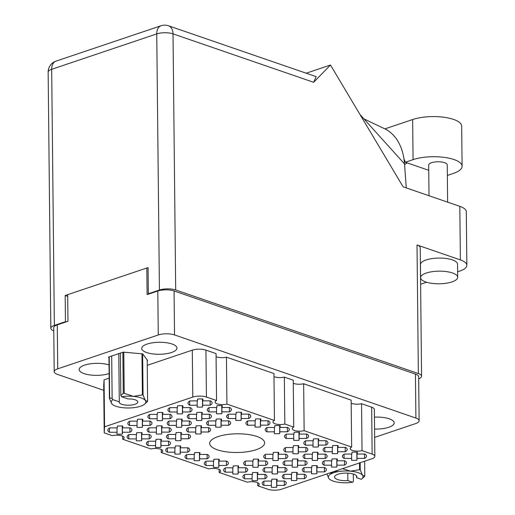 <?xml version="1.0" encoding="UTF-8"?>
<svg xmlns="http://www.w3.org/2000/svg" width="515" height="515" viewBox="0 0 515 515"><rect width="100%" height="100%" fill="white"/><g stroke="black" fill="none" stroke-linecap="round" stroke-linejoin="round"><path stroke-width="0.77" d="M256.193 449.704A27.462 9.347 179.4 0 0 264.613 442.861A27.462 9.347 179.4 0 0 247.857 434.441A27.462 9.347 179.4 0 0 218.109 436.585A27.462 9.347 179.4 0 0 209.695 443.434A27.462 9.347 179.4 0 0 226.446 451.855A27.462 9.347 179.4 0 0 256.193 449.704M109.032 364.923A17.626 6 179.4 0 0 84.563 365.141A17.626 6 179.4 0 0 79.162 369.538A17.626 6 179.4 0 0 89.913 374.939A17.626 6 179.4 0 0 109.006 373.562A17.626 6 179.4 0 0 109.122 373.523M171.572 352.485A17.626 6 179.4 0 0 176.973 348.089A17.626 6 179.4 0 0 166.223 342.687A17.626 6 179.4 0 0 147.129 344.065A17.626 6 179.4 0 0 141.722 348.462A17.626 6 179.4 0 0 152.479 353.863A17.626 6 179.4 0 0 171.572 352.485M374.56 429.059A17.626 6 179.4 0 0 388.761 427.289A17.626 6 179.4 0 0 394.162 422.892A17.626 6 179.4 0 0 374.437 417.144M122.313 434.061A12.064 4.107 -0.6 0 1 116.937 434.081L117.034 432.252L109.508 432.278A12.064 4.107 179.4 0 1 107.79 430.192A12.064 4.107 179.4 0 1 109.753 427.914L117.278 427.894L117.381 426.072A12.064 4.107 -0.6 0 1 122.763 426.06L122.66 427.881L130.192 427.862A12.064 4.107 179.4 0 1 131.911 429.941A12.064 4.107 179.4 0 1 129.947 432.22L122.416 432.24L122.313 434.061L122.229 426.021M142.365 427.308A12.064 4.107 -0.6 0 1 136.984 427.321L137.087 425.499L129.561 425.519A12.064 4.107 179.4 0 1 127.842 423.439A12.064 4.107 179.4 0 1 129.806 421.161L137.331 421.141L137.434 419.313A12.064 4.107 -0.6 0 1 142.816 419.3L142.713 421.122L150.245 421.103A12.064 4.107 179.4 0 1 151.964 423.188A12.064 4.107 179.4 0 1 150 425.461L142.468 425.487L142.365 427.308L142.282 419.268M162.418 420.555A12.064 4.107 -0.6 0 1 157.036 420.568L157.139 418.747L149.614 418.766A12.064 4.107 179.4 0 1 147.895 416.68A12.064 4.107 179.4 0 1 149.859 414.408L157.384 414.382L157.487 412.56A12.064 4.107 -0.6 0 1 162.869 412.547L162.766 414.369L170.298 414.35A12.064 4.107 179.4 0 1 172.016 416.429A12.064 4.107 179.4 0 1 170.053 418.708L162.521 418.727L162.418 420.555L162.334 412.509M182.471 413.796A12.064 4.107 -0.6 0 1 177.089 413.809L177.192 411.987L169.667 412.006A12.064 4.107 179.4 0 1 167.948 409.927A12.064 4.107 179.4 0 1 169.911 407.648L177.437 407.629L177.54 405.807A12.064 4.107 -0.6 0 1 182.922 405.788L182.819 407.616L190.35 407.59A12.064 4.107 179.4 0 1 192.069 409.676A12.064 4.107 179.4 0 1 190.106 411.955L182.574 411.974L182.471 413.796L182.387 405.756M276.709 487.242A12.064 4.107 -0.6 0 1 271.334 487.254L271.437 485.433L263.905 485.452A12.064 4.107 179.4 0 1 262.187 483.373A12.064 4.107 179.4 0 1 264.15 481.094L271.682 481.074L271.785 479.253A12.064 4.107 -0.6 0 1 277.16 479.233L277.057 481.062L284.589 481.036A12.064 4.107 179.4 0 1 286.308 483.122A12.064 4.107 179.4 0 1 284.344 485.4L276.812 485.42L276.709 487.242L276.626 479.201M257.41 480.598A12.064 4.107 -0.6 0 1 252.035 480.611L252.138 478.789L244.606 478.808A12.064 4.107 179.4 0 1 242.887 476.723A12.064 4.107 179.4 0 1 244.85 474.45L252.382 474.424L252.479 472.603A12.064 4.107 -0.6 0 1 257.861 472.59L257.757 474.412L265.289 474.392A12.064 4.107 179.4 0 1 267.008 476.472A12.064 4.107 179.4 0 1 265.045 478.75L257.513 478.77L257.41 480.598L257.326 472.551M238.11 473.948A12.064 4.107 -0.6 0 1 232.735 473.961L232.838 472.139L225.306 472.158A12.064 4.107 179.4 0 1 223.587 470.079A12.064 4.107 179.4 0 1 225.551 467.8L233.083 467.781L233.179 465.959A12.064 4.107 -0.6 0 1 238.561 465.94L238.458 467.762L245.99 467.742A12.064 4.107 179.4 0 1 247.709 469.828A12.064 4.107 179.4 0 1 245.745 472.101L238.213 472.126L238.11 473.948L238.027 465.908M218.811 467.298A12.064 4.107 -0.6 0 1 213.435 467.317L213.538 465.489L206.006 465.515A12.064 4.107 179.4 0 1 204.288 463.429A12.064 4.107 179.4 0 1 206.251 461.15L213.783 461.131L213.88 459.309A12.064 4.107 -0.6 0 1 219.261 459.296L219.158 461.118L226.69 461.099A12.064 4.107 179.4 0 1 228.409 463.178A12.064 4.107 179.4 0 1 226.446 465.457L218.914 465.476L218.811 467.298L218.727 459.258M199.511 460.655A12.064 4.107 -0.6 0 1 194.136 460.668L194.232 458.846L186.707 458.865A12.064 4.107 179.4 0 1 184.988 456.786A12.064 4.107 179.4 0 1 186.951 454.507L194.483 454.488L194.58 452.659A12.064 4.107 -0.6 0 1 199.962 452.646L199.859 454.468L207.391 454.449A12.064 4.107 179.4 0 1 209.109 456.528A12.064 4.107 179.4 0 1 207.146 458.807L199.614 458.826L199.511 460.655L199.427 452.608M180.211 454.005A12.064 4.107 -0.6 0 1 174.836 454.018L174.933 452.196L167.407 452.215A12.064 4.107 179.4 0 1 165.688 450.136A12.064 4.107 179.4 0 1 167.652 447.857L175.184 447.838L175.28 446.016A12.064 4.107 -0.6 0 1 180.662 445.996L180.559 447.825L188.091 447.799A12.064 4.107 179.4 0 1 189.81 449.885A12.064 4.107 179.4 0 1 187.846 452.164L180.314 452.183L180.211 454.005L180.128 445.964M160.912 447.361A12.064 4.107 -0.6 0 1 155.536 447.374L155.633 445.552L148.108 445.572A12.064 4.107 179.4 0 1 146.389 443.486A12.064 4.107 179.4 0 1 148.352 441.213L155.878 441.188L155.981 439.366A12.064 4.107 -0.6 0 1 161.362 439.353L161.259 441.175L168.791 441.155A12.064 4.107 179.4 0 1 170.51 443.235A12.064 4.107 179.4 0 1 168.547 445.514L161.015 445.533L160.912 447.361L160.828 439.314M141.612 440.711A12.064 4.107 -0.6 0 1 136.237 440.724L136.333 438.902L128.808 438.922A12.064 4.107 179.4 0 1 127.089 436.842A12.064 4.107 179.4 0 1 129.053 434.563L136.578 434.544L136.681 432.716A12.064 4.107 -0.6 0 1 142.063 432.703L141.96 434.525L149.492 434.506A12.064 4.107 179.4 0 1 151.21 436.591A12.064 4.107 179.4 0 1 149.247 438.864L141.715 438.889L141.612 440.711L141.528 432.671M296.762 480.489A12.064 4.107 -0.6 0 1 291.387 480.501L291.49 478.68L283.958 478.699A12.064 4.107 179.4 0 1 282.239 476.62A12.064 4.107 179.4 0 1 284.203 474.341L291.735 474.321L291.831 472.493A12.064 4.107 -0.6 0 1 297.213 472.48L297.11 474.302L304.642 474.283A12.064 4.107 179.4 0 1 306.361 476.362A12.064 4.107 179.4 0 1 304.397 478.641L296.865 478.667L296.762 480.489L296.679 472.442M277.463 473.839A12.064 4.107 -0.6 0 1 272.087 473.852L272.184 472.03L264.659 472.049A12.064 4.107 179.4 0 1 262.94 469.97A12.064 4.107 179.4 0 1 264.903 467.691L272.435 467.672L272.532 465.85A12.064 4.107 -0.6 0 1 277.913 465.83L277.81 467.659L285.342 467.633A12.064 4.107 179.4 0 1 287.061 469.719A12.064 4.107 179.4 0 1 285.098 471.998L277.566 472.017L277.463 473.839L277.379 465.798M258.163 467.195A12.064 4.107 -0.6 0 1 252.788 467.208L252.884 465.386L245.359 465.406A12.064 4.107 179.4 0 1 243.64 463.32A12.064 4.107 179.4 0 1 245.603 461.047L253.135 461.022L253.232 459.2A12.064 4.107 -0.6 0 1 258.614 459.187L258.511 461.009L266.043 460.989A12.064 4.107 179.4 0 1 267.761 463.069A12.064 4.107 179.4 0 1 265.798 465.348L258.266 465.367L258.163 467.195L258.079 459.148M180.965 440.602A12.064 4.107 -0.6 0 1 175.583 440.615L175.686 438.793L168.16 438.812A12.064 4.107 179.4 0 1 166.442 436.733A12.064 4.107 179.4 0 1 168.405 434.454L175.93 434.435L176.033 432.613A12.064 4.107 -0.6 0 1 181.415 432.594L181.312 434.422L188.844 434.396A12.064 4.107 179.4 0 1 190.563 436.482A12.064 4.107 179.4 0 1 188.599 438.761L181.068 438.78L180.965 440.602L180.881 432.561M161.665 433.958A12.064 4.107 -0.6 0 1 156.283 433.971L156.386 432.149L148.861 432.169A12.064 4.107 179.4 0 1 147.142 430.083A12.064 4.107 179.4 0 1 149.105 427.81L156.631 427.785L156.734 425.963A12.064 4.107 -0.6 0 1 162.116 425.95L162.013 427.772L169.544 427.753A12.064 4.107 179.4 0 1 171.263 429.832A12.064 4.107 179.4 0 1 169.3 432.111L161.768 432.13L161.665 433.958L161.581 425.911M316.815 473.729A12.064 4.107 -0.6 0 1 311.44 473.748L311.536 471.92L304.011 471.946A12.064 4.107 179.4 0 1 302.292 469.86A12.064 4.107 179.4 0 1 304.256 467.581L311.781 467.562L311.884 465.74A12.064 4.107 -0.6 0 1 317.266 465.727L317.163 467.549L324.695 467.53A12.064 4.107 179.4 0 1 326.413 469.609A12.064 4.107 179.4 0 1 324.45 471.888L316.918 471.907L316.815 473.729L316.731 465.689M297.516 467.086A12.064 4.107 -0.6 0 1 292.14 467.099L292.237 465.277L284.711 465.296A12.064 4.107 179.4 0 1 282.993 463.217A12.064 4.107 179.4 0 1 284.956 460.938L292.481 460.919L292.584 459.09A12.064 4.107 -0.6 0 1 297.966 459.077L297.863 460.899L305.395 460.88A12.064 4.107 179.4 0 1 307.114 462.959A12.064 4.107 179.4 0 1 305.15 465.238L297.619 465.264L297.516 467.086L297.432 459.039M278.216 460.436A12.064 4.107 -0.6 0 1 272.841 460.449L272.937 458.627L265.412 458.646A12.064 4.107 179.4 0 1 263.693 456.567A12.064 4.107 179.4 0 1 265.656 454.288L273.182 454.269L273.285 452.447A12.064 4.107 -0.6 0 1 278.667 452.428L278.564 454.256L286.095 454.23A12.064 4.107 179.4 0 1 287.814 456.316A12.064 4.107 179.4 0 1 285.851 458.595L278.319 458.614L278.216 460.436L278.132 452.395M201.017 433.849A12.064 4.107 -0.6 0 1 195.636 433.862L195.739 432.04L188.213 432.059A12.064 4.107 179.4 0 1 186.494 429.98A12.064 4.107 179.4 0 1 188.458 427.701L195.983 427.682L196.086 425.853A12.064 4.107 -0.6 0 1 201.468 425.841L201.365 427.662L208.897 427.643A12.064 4.107 179.4 0 1 210.616 429.722A12.064 4.107 179.4 0 1 208.652 432.001L201.12 432.021L201.017 433.849L200.934 425.802M181.718 427.199A12.064 4.107 -0.6 0 1 176.336 427.212L176.439 425.39L168.914 425.409A12.064 4.107 179.4 0 1 167.195 423.33A12.064 4.107 179.4 0 1 169.158 421.051L176.684 421.032L176.787 419.21A12.064 4.107 -0.6 0 1 182.168 419.191L182.065 421.019L189.597 420.993A12.064 4.107 179.4 0 1 191.316 423.079A12.064 4.107 179.4 0 1 189.353 425.358L181.821 425.377L181.718 427.199L181.634 419.159M336.868 466.976A12.064 4.107 -0.6 0 1 331.486 466.989L331.589 465.167L324.064 465.187A12.064 4.107 179.4 0 1 322.345 463.107A12.064 4.107 179.4 0 1 324.308 460.828L331.834 460.809L331.937 458.987A12.064 4.107 -0.6 0 1 337.319 458.968L337.216 460.79L344.747 460.771A12.064 4.107 179.4 0 1 346.466 462.856A12.064 4.107 179.4 0 1 344.503 465.129L336.971 465.154L336.868 466.976L336.784 458.936M317.568 460.326A12.064 4.107 -0.6 0 1 312.187 460.346L312.29 458.517L304.764 458.543A12.064 4.107 179.4 0 1 303.045 456.457A12.064 4.107 179.4 0 1 305.009 454.179L312.534 454.159L312.637 452.337A12.064 4.107 -0.6 0 1 318.019 452.325L317.916 454.146L325.448 454.127A12.064 4.107 179.4 0 1 327.167 456.206A12.064 4.107 179.4 0 1 325.203 458.485L317.671 458.505L317.568 460.326L317.485 452.286M298.269 453.683A12.064 4.107 -0.6 0 1 292.887 453.696L292.99 451.874L285.465 451.893A12.064 4.107 179.4 0 1 283.746 449.814A12.064 4.107 179.4 0 1 285.709 447.535L293.235 447.516L293.338 445.687A12.064 4.107 -0.6 0 1 298.719 445.675L298.616 447.496L306.148 447.477A12.064 4.107 179.4 0 1 307.867 449.556A12.064 4.107 179.4 0 1 305.904 451.835L298.372 451.855L298.269 453.683L298.185 445.636M221.07 427.09A12.064 4.107 -0.6 0 1 215.688 427.109L215.791 425.281L208.266 425.306A12.064 4.107 179.4 0 1 206.547 423.221A12.064 4.107 179.4 0 1 208.511 420.942L216.036 420.922L216.139 419.101A12.064 4.107 -0.6 0 1 221.521 419.088L221.418 420.91L228.95 420.89A12.064 4.107 179.4 0 1 230.669 422.969A12.064 4.107 179.4 0 1 228.705 425.248L221.173 425.268L221.07 427.09L220.987 419.049M201.771 420.446A12.064 4.107 -0.6 0 1 196.389 420.459L196.492 418.637L188.966 418.656A12.064 4.107 179.4 0 1 187.248 416.577A12.064 4.107 179.4 0 1 189.211 414.298L196.736 414.279L196.839 412.451A12.064 4.107 -0.6 0 1 202.221 412.438L202.118 414.26L209.65 414.24A12.064 4.107 179.4 0 1 211.369 416.32A12.064 4.107 179.4 0 1 209.405 418.598L201.874 418.618L201.771 420.446L201.687 412.399M356.921 460.223A12.064 4.107 -0.6 0 1 351.539 460.236L351.642 458.414L344.117 458.434A12.064 4.107 179.4 0 1 342.398 456.348A12.064 4.107 179.4 0 1 344.361 454.076L351.887 454.05L351.99 452.228A12.064 4.107 -0.6 0 1 357.371 452.215L357.268 454.037L364.8 454.018A12.064 4.107 179.4 0 1 366.519 456.097A12.064 4.107 179.4 0 1 364.556 458.376L357.024 458.395L356.921 460.223L356.837 452.176M337.621 453.573A12.064 4.107 -0.6 0 1 332.239 453.586L332.342 451.764L324.817 451.784A12.064 4.107 179.4 0 1 323.098 449.704A12.064 4.107 179.4 0 1 325.062 447.426L332.587 447.406L332.69 445.584A12.064 4.107 -0.6 0 1 338.072 445.565L337.969 447.387L345.501 447.368A12.064 4.107 179.4 0 1 347.219 449.453A12.064 4.107 179.4 0 1 345.256 451.726L337.724 451.752L337.621 453.573L337.537 445.533M318.322 446.923A12.064 4.107 -0.6 0 1 312.94 446.943L313.043 445.115L305.517 445.14A12.064 4.107 179.4 0 1 303.799 443.055A12.064 4.107 179.4 0 1 305.762 440.776L313.287 440.756L313.39 438.935A12.064 4.107 -0.6 0 1 318.772 438.922L318.669 440.743L326.201 440.724A12.064 4.107 179.4 0 1 327.92 442.803A12.064 4.107 179.4 0 1 325.956 445.082L318.425 445.102L318.322 446.923L318.238 438.883M299.022 440.28A12.064 4.107 -0.6 0 1 293.64 440.293L293.743 438.471L286.218 438.49A12.064 4.107 179.4 0 1 284.499 436.411A12.064 4.107 179.4 0 1 286.462 434.132L293.988 434.113L294.091 432.285A12.064 4.107 -0.6 0 1 299.473 432.272L299.37 434.094L306.901 434.074A12.064 4.107 179.4 0 1 308.62 436.154A12.064 4.107 179.4 0 1 306.657 438.432L299.125 438.452L299.022 440.28L298.938 432.233M279.722 433.63A12.064 4.107 -0.6 0 1 274.341 433.643L274.444 431.821L266.918 431.84A12.064 4.107 179.4 0 1 265.199 429.761A12.064 4.107 179.4 0 1 267.163 427.482L274.688 427.463L274.791 425.641A12.064 4.107 -0.6 0 1 280.173 425.622L280.07 427.45L287.602 427.424A12.064 4.107 179.4 0 1 289.321 429.51A12.064 4.107 179.4 0 1 287.357 431.789L279.825 431.808L279.722 433.63L279.639 425.59M260.423 426.987A12.064 4.107 -0.6 0 1 255.041 426.999L255.144 425.178L247.618 425.197A12.064 4.107 179.4 0 1 245.9 423.111A12.064 4.107 179.4 0 1 247.863 420.839L255.389 420.813L255.492 418.991A12.064 4.107 -0.6 0 1 260.873 418.978L260.77 420.8L268.302 420.781A12.064 4.107 179.4 0 1 270.021 422.86A12.064 4.107 179.4 0 1 268.058 425.139L260.526 425.158L260.423 426.987L260.339 418.94M241.123 420.337A12.064 4.107 -0.6 0 1 235.741 420.349L235.844 418.528L228.319 418.547A12.064 4.107 179.4 0 1 226.6 416.468A12.064 4.107 179.4 0 1 228.563 414.189L236.089 414.169L236.192 412.341A12.064 4.107 -0.6 0 1 241.574 412.328L241.471 414.15L249.003 414.131A12.064 4.107 179.4 0 1 250.721 416.217A12.064 4.107 179.4 0 1 248.758 418.489L241.226 418.515L241.123 420.337L241.039 412.296M221.823 413.687A12.064 4.107 -0.6 0 1 216.442 413.706L216.545 411.878L209.019 411.903A12.064 4.107 179.4 0 1 207.3 409.818A12.064 4.107 179.4 0 1 209.264 407.539L216.789 407.519L216.892 405.698A12.064 4.107 -0.6 0 1 222.274 405.685L222.171 407.507L229.703 407.487A12.064 4.107 179.4 0 1 231.415 409.567A12.064 4.107 179.4 0 1 229.458 411.846L221.926 411.865L221.823 413.687L221.74 405.646M202.524 407.043A12.064 4.107 -0.6 0 1 197.142 407.056L197.245 405.234L189.72 405.254A12.064 4.107 179.4 0 1 188.001 403.174A12.064 4.107 179.4 0 1 189.964 400.895L197.49 400.876L197.593 399.048A12.064 4.107 -0.6 0 1 202.974 399.035L202.871 400.857L210.403 400.837A12.064 4.107 179.4 0 1 212.116 402.917A12.064 4.107 179.4 0 1 210.159 405.196L202.627 405.215L202.524 407.043L202.44 398.996M374.65 437.39L415.592 423.6A11.504 3.914 179.4 0 0 419.12 420.729A11.504 3.914 179.4 0 0 415.901 418.058L174.527 334.924A11.504 3.914 179.4 0 0 158.26 334.969L57.732 368.837A11.504 3.914 179.4 0 0 54.204 371.701A11.504 3.914 179.4 0 0 57.423 374.373L103.766 390.338M146.827 268L147.103 294.606L157.802 291.001A11.504 3.914 -0.6 0 1 174.064 290.956L415.444 374.096A11.504 3.914 -0.6 0 1 418.656 376.768L419.12 420.729M54.204 371.701L53.747 327.74A11.504 3.914 -0.6 0 1 57.268 324.868L67.967 321.263L67.684 294.657M147.187 360.7L147.625 360.552L142.732 353.876L123.175 352.131L108.511 357.075L108.961 357.68M109.174 378.152L104.062 379.877L103.721 385.947L104.217 432.877L112.27 435.651A7.609 2.588 -0.6 0 1 120.085 435.439A7.609 2.588 -0.6 0 1 124.141 437.679A7.609 2.588 -0.6 0 1 122.667 439.237L150.869 448.951A7.609 2.588 -0.6 0 1 158.684 448.732A7.609 2.588 -0.6 0 1 162.74 450.973A7.609 2.588 -0.6 0 1 161.266 452.531L208.768 468.888A7.609 2.588 -0.6 0 1 216.583 468.676A7.609 2.588 -0.6 0 1 220.639 470.916A7.609 2.588 -0.6 0 1 219.165 472.474L247.367 482.188A7.609 2.588 -0.6 0 1 255.183 481.969A7.609 2.588 -0.6 0 1 259.238 484.209A7.609 2.588 -0.6 0 1 257.764 485.767L267.877 489.25A9.65 3.283 179.4 0 0 281.518 489.211L371.888 458.768A9.65 3.283 179.4 0 0 374.843 456.361A9.65 3.283 179.4 0 0 372.152 454.121L362.039 450.638A7.609 2.588 -0.6 0 1 354.217 450.857A7.609 2.588 -0.6 0 1 350.168 448.61A7.609 2.588 -0.6 0 1 351.642 447.059L304.14 430.695A7.609 2.588 -0.6 0 1 296.318 430.913A7.609 2.588 -0.6 0 1 292.269 428.667A7.609 2.588 -0.6 0 1 293.743 427.115L284.84 424.051A7.609 2.588 -0.6 0 1 277.019 424.263A7.609 2.588 -0.6 0 1 272.969 422.023A7.609 2.588 -0.6 0 1 274.444 420.465L226.935 404.108A7.609 2.588 -0.6 0 1 219.12 404.32A7.609 2.588 -0.6 0 1 215.07 402.08A7.609 2.588 -0.6 0 1 216.545 400.528L206.431 397.039A9.65 3.283 179.4 0 0 192.784 397.078L104.558 426.806L104.217 432.877M216.545 400.528L216.049 353.593L205.936 350.11A9.65 3.283 179.4 0 0 192.295 350.149L147.232 365.328M274.444 420.465L273.948 373.536L226.446 357.178A7.609 2.588 -0.6 0 1 216.081 356.676M293.743 427.115L293.247 380.186L284.344 377.115A7.609 2.588 -0.6 0 1 273.98 376.613M351.642 447.059L351.146 400.129L303.644 383.765A7.609 2.588 -0.6 0 1 293.28 383.263M374.843 456.361L374.353 409.431A9.65 3.283 179.4 0 0 371.656 407.191L361.543 403.709A7.609 2.588 -0.6 0 1 351.178 403.206M104.062 379.877L104.558 426.806M226.446 357.178L226.935 404.108M284.344 377.115L284.84 424.051M303.644 383.765L304.14 430.695M361.543 403.709L362.039 450.638M257.732 482.69L257.764 485.767M219.132 469.397L219.165 472.474M161.234 449.453L161.266 452.531M122.634 436.154L122.667 439.237M202.627 405.215L202.562 399.009M210.107 400.837L210.159 405.196M202.871 400.857L202.852 399.028M189.674 401.056L189.72 405.254M197.245 405.234L197.2 400.876M221.926 411.865L221.862 405.653M229.407 407.487L229.458 411.846M222.171 407.507L222.152 405.672M208.974 407.7L209.019 411.903M216.545 411.878L216.5 407.519M241.226 418.515L241.162 412.303M248.706 414.131L248.758 418.489M241.471 414.15L241.451 412.322M228.274 414.35L228.319 418.547M235.844 418.528L235.799 414.169M260.526 425.158L260.461 418.946M268.006 420.781L268.058 425.139M260.77 420.8L260.751 418.965M247.573 421L247.618 425.197M255.144 425.178L255.099 420.813M279.825 431.808L279.761 425.596M287.306 427.431L287.357 431.789M280.07 427.45L280.051 425.615M266.873 427.643L266.918 431.84M274.444 431.821L274.398 427.463M299.125 438.452L299.061 432.246M306.612 434.074L306.657 438.432M299.37 434.094L299.35 432.265M286.173 434.293L286.218 438.49M293.743 438.471L293.698 434.113M318.425 445.102L318.36 438.889M325.911 440.724L325.956 445.082M318.669 440.743L318.65 438.909M305.472 440.937L305.517 445.14M313.043 445.115L312.998 440.756M337.724 451.752L337.66 445.539M345.211 447.368L345.256 451.726M337.969 447.387L337.949 445.559M324.772 447.587L324.817 451.784M332.342 451.764L332.297 447.406M357.024 458.395L356.959 452.183M364.511 454.018L364.556 458.376M357.268 454.037L357.249 452.202M344.072 454.236L344.117 458.434M351.642 458.414L351.597 454.056M201.874 418.618L201.809 412.412M209.354 414.24L209.405 418.598M202.118 414.26L202.099 412.431M188.921 414.459L188.966 418.656M196.492 418.637L196.447 414.279M221.173 425.268L221.109 419.056M228.66 420.89L228.705 425.248M221.418 420.91L221.399 419.075M208.221 421.103L208.266 425.306M215.791 425.281L215.746 420.922M298.372 451.855L298.307 445.649M305.859 447.477L305.904 451.835M298.616 447.496L298.597 445.668M285.419 447.696L285.465 451.893M292.99 451.874L292.945 447.516M317.671 458.505L317.607 452.292M325.158 454.127L325.203 458.485M317.916 454.146L317.897 452.312M304.719 454.339L304.764 458.543M312.29 458.517L312.245 454.159M336.971 465.154L336.907 458.942M344.458 460.771L344.503 465.129M337.216 460.79L337.196 458.962M324.019 460.989L324.064 465.187M331.589 465.167L331.544 460.809M181.821 425.377L181.756 419.165M189.308 421L189.353 425.358M182.065 421.019L182.046 419.184M168.869 421.212L168.914 425.409M176.439 425.39L176.394 421.032M201.12 432.021L201.056 425.815M208.607 427.643L208.652 432.001M201.365 427.662L201.346 425.834M188.168 427.862L188.213 432.059M195.739 432.04L195.694 427.682M278.319 458.614L278.255 452.402M285.806 454.236L285.851 458.595M278.564 454.256L278.544 452.421M265.367 454.449L265.412 458.646M272.937 458.627L272.892 454.269M297.619 465.264L297.554 459.052M305.105 460.88L305.15 465.238M297.863 460.899L297.844 459.071M284.666 461.099L284.711 465.296M292.237 465.277L292.192 460.919M316.918 471.907L316.854 465.695M324.405 467.53L324.45 471.888M317.163 467.549L317.143 465.715M303.966 467.742L304.011 471.946M311.536 471.92L311.491 467.562M161.768 432.13L161.704 425.918M169.255 427.753L169.3 432.111M162.013 427.772L161.993 425.937M148.816 427.971L148.861 432.169M156.386 432.149L156.341 427.785M181.068 438.78L181.003 432.568M188.554 434.402L188.599 438.761M181.312 434.422L181.293 432.587M168.115 434.615L168.16 438.812M175.686 438.793L175.641 434.435M258.266 465.367L258.202 459.155M265.753 460.989L265.798 465.348M258.511 461.009L258.491 459.174M245.314 461.208L245.359 465.406M252.884 465.386L252.839 461.028M277.566 472.017L277.501 465.805M285.053 467.639L285.098 471.998M277.81 467.659L277.791 465.824M264.613 467.852L264.659 472.049M272.184 472.03L272.139 467.672M296.865 478.667L296.801 472.455M304.352 474.283L304.397 478.641M297.11 474.302L297.091 472.474M283.913 474.502L283.958 478.699M291.49 478.68L291.439 474.321M141.715 438.889L141.651 432.677M149.202 434.506L149.247 438.864M141.96 434.525L141.94 432.697M128.763 434.724L128.808 438.922M136.333 438.902L136.288 434.544M161.015 445.533L160.95 439.321M168.502 441.155L168.547 445.514M161.259 441.175L161.24 439.34M148.062 441.374L148.108 445.572M155.633 445.552L155.588 441.188M180.314 452.183L180.25 445.971M187.801 447.805L187.846 452.164M180.559 447.825L180.54 445.99M167.362 448.018L167.407 452.215M174.933 452.196L174.888 447.838M199.614 458.826L199.55 452.621M207.101 454.449L207.146 458.807M199.859 454.468L199.839 452.64M186.662 454.668L186.707 458.865M194.232 458.846L194.187 454.488M218.914 465.476L218.849 459.264M226.4 461.099L226.446 465.457M219.158 461.118L219.139 459.283M205.961 461.311L206.006 465.515M213.538 465.489L213.487 461.131M238.213 472.126L238.149 465.914M245.7 467.742L245.745 472.101M238.458 467.762L238.439 465.933M225.261 467.961L225.306 472.158M232.838 472.139L232.786 467.781M257.513 478.77L257.449 472.558M265 474.392L265.045 478.75M257.757 474.412L257.738 472.577M244.561 474.611L244.606 478.808M252.138 478.789L252.086 474.431M276.812 485.42L276.748 479.208M284.299 481.042L284.344 485.4M277.057 481.062L277.038 479.227M263.86 481.255L263.905 485.452M271.437 485.433L271.386 481.074M182.574 411.974L182.51 405.762M190.054 407.597L190.106 411.955M182.819 407.616L182.799 405.781M169.622 407.809L169.667 412.006M177.192 411.987L177.147 407.629M162.521 418.727L162.457 412.515M170.008 414.35L170.053 418.708M162.766 414.369L162.746 412.534M149.569 414.569L149.614 418.766M157.139 418.747L157.094 414.382M142.468 425.487L142.404 419.274M149.955 421.103L150 425.461M142.713 421.122L142.694 419.294M129.516 421.322L129.561 425.519M137.087 425.499L137.042 421.141M122.416 432.24L122.351 426.027M129.902 427.862L129.947 432.22M122.66 427.881L122.641 426.047M109.463 428.074L109.508 432.278M117.034 432.252L116.989 427.894M123.787 352.189L124.218 393.286A19.763 6.727 179.4 0 0 123.285 393.37L120.825 395.514L120.381 353.078M123.285 393.37L122.853 352.241M109.219 356.837L109.65 397.966L112.135 398.443L112.894 399.659A17.349 5.903 179.4 0 0 111.684 403.657L109.386 398.282L108.948 356.927M120.825 395.514L121.585 396.73A17.349 5.903 179.4 0 1 133.334 396.363L142.398 394.902L141.966 353.805M124.218 393.286L133.334 396.363A17.349 5.903 179.4 0 1 145.359 400.503L147.612 401.34L147.174 359.946M142.629 353.863L143.061 395.134L145.359 400.503A17.349 5.903 179.4 0 1 144.715 404.05L147.341 401.661A19.763 6.727 179.4 0 0 147.612 401.34M143.061 395.134A19.763 6.727 179.4 0 0 142.398 394.902M112.373 404.384L111.684 403.657A17.349 5.903 179.4 0 0 112.373 404.384A17.349 5.903 179.4 0 0 123.709 407.796A17.349 5.903 179.4 0 0 140.55 406.226A17.349 5.903 179.4 0 0 144.715 404.05M118.785 353.612L119.287 401.861A9.276 3.161 179.4 0 0 119.242 402.176A9.276 3.161 179.4 0 0 128.557 405.234A9.276 3.161 179.4 0 0 137.801 401.983A9.276 3.161 179.4 0 0 127.978 398.932L121.585 396.73M112.894 399.659L119.287 401.861M111.691 356L112.135 398.443M329.561 479.195L328.866 478.461A17.349 5.903 179.4 0 0 329.561 479.195A17.349 5.903 179.4 0 0 340.898 482.606A17.349 5.903 179.4 0 0 352.64 482.233L353.38 481.538L353.303 474.045M356.522 475.886L356.541 477.656L361.33 479.304A17.349 5.903 179.4 0 0 361.903 478.853A17.349 5.903 179.4 0 0 362.547 475.313L364.794 476.15L364.639 461.208M364.794 476.15A19.763 6.727 179.4 0 1 364.53 476.465L361.903 478.853M329.008 473.214L333.675 472.744A17.349 5.903 179.4 0 0 328.866 478.461L326.845 473.942M342.494 468.669L350.515 471.167A17.349 5.903 179.4 0 0 333.675 472.744L338.323 470.073M360.172 462.715L360.249 469.938L362.547 475.313A17.349 5.903 179.4 0 0 350.515 471.167L359.586 469.706L359.515 462.94M360.249 469.938A19.763 6.727 179.4 0 0 359.586 469.706M347.773 473.143L347.85 480.585L352.64 482.233M356.541 477.656A11.13 3.792 179.4 0 0 356.837 476.768A11.13 3.792 179.4 0 0 345.668 473.098A11.13 3.792 179.4 0 0 334.576 476.999A11.13 3.792 179.4 0 0 347.85 480.585M403.979 158.961A46.389 31.537 109 0 1 405.356 162.251L413.075 159.65A28.943 9.856 -0.6 0 1 454.005 159.541A28.943 9.856 -0.6 0 1 462.097 166.261A28.943 9.856 -0.6 0 1 453.219 173.478L447.348 175.454M384.885 128.885L412.657 119.525A28.943 9.856 -0.6 0 1 453.586 119.416A28.943 9.856 -0.6 0 1 461.672 126.136L462.097 166.261M429.008 195.739L428.686 165.038A9.276 3.161 -0.6 0 1 434.48 162.051A9.276 3.161 -0.6 0 1 444.645 162.695A9.276 3.161 -0.6 0 1 447.239 164.845L447.632 202.15M425.77 281.975A18.553 6.315 179.4 0 0 446.106 283.263A18.553 6.315 179.4 0 0 457.693 277.276A18.553 6.315 179.4 0 0 452.511 272.969A18.553 6.315 179.4 0 0 432.175 271.682A18.553 6.315 179.4 0 0 420.588 277.669A18.553 6.315 179.4 0 0 425.77 281.975M457.693 277.276L457.558 264.195A18.553 6.315 179.4 0 0 452.37 259.882A18.553 6.315 179.4 0 0 432.04 258.594A18.553 6.315 179.4 0 0 420.452 264.581L420.588 277.669M420.607 284.261L426.6 282.239M457.635 271.785L459.747 271.077A23.194 7.892 179.4 0 0 466.854 265.296A23.194 7.892 179.4 0 0 460.371 259.908L459.811 206.348L403.123 186.823L330.476 65.025L313.641 82.297L173.014 33.861L175.692 289.971L418.36 373.549L417.008 244.973L460.371 259.908M417.008 244.973A11.504 3.914 -0.6 0 1 420.227 247.644L421.573 376.22A11.504 3.914 179.4 0 0 418.36 373.549M459.811 206.348A23.194 7.892 -0.6 0 1 466.294 211.736L466.854 265.296M306.187 73.207L330.476 65.025M418.676 378.86A11.504 3.914 179.4 0 0 421.573 376.22M175.692 289.971A11.504 3.914 179.4 0 0 159.431 290.016L156.747 33.906L51.674 69.306L54.358 325.416L65.45 321.675L66.094 321.894M148.977 293.975L148.333 293.75L159.431 290.016M54.358 325.416A11.504 3.914 179.4 0 0 50.831 328.28A11.504 3.914 179.4 0 0 53.779 330.855M148.333 293.75L148.062 267.581L65.18 295.507L65.45 321.675M67.703 296.376L65.18 295.507M168.469 25.776A11.504 11.504 0 0 0 161.053 25.75A11.504 7.474 -108.6 0 0 156.747 33.906A11.504 3.914 -0.6 0 1 173.014 33.861A11.504 7.822 -71 0 0 168.469 25.776L316.171 76.645L313.641 82.297M363.899 118.862L384.39 128.647A57.519 39.101 109 0 1 404.533 163.918L406.264 187.904M360.024 114.562L404.533 163.918M404.584 164.626A46.389 31.537 109 0 1 407.159 162.875M405.356 162.251L428.738 170.304M57.732 368.837L57.268 324.868M158.26 334.969L157.802 291.001M415.901 418.058L415.444 374.096M174.527 334.924L174.064 290.956M192.295 350.149L192.784 397.078M205.936 350.11L206.431 397.039M371.656 407.191L372.152 454.121M413.075 159.65L412.657 119.525M55.98 61.15A11.504 11.504 0 0 0 48.146 72.171A11.504 3.914 179.4 0 1 51.674 69.306A11.504 7.474 -108.6 0 1 55.98 61.15L161.053 25.75M48.146 72.171L50.831 328.28"/></g></svg>

